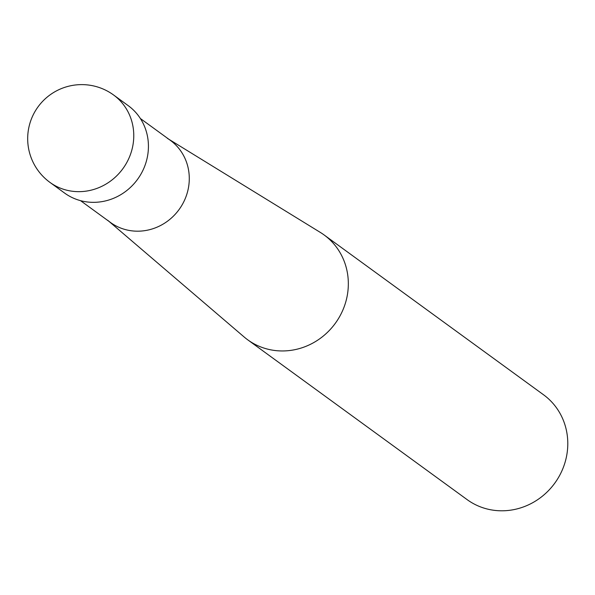 <?xml version="1.0" encoding="UTF-8"?>
<svg xmlns="http://www.w3.org/2000/svg" width="595" height="595" viewBox="0 0 595 595"><rect width="100%" height="100%" fill="white"/><g stroke="black" fill="none" stroke-linecap="round" stroke-linejoin="round"><path stroke-width="0.89" d="M324.089 234.936L543.547 394.782A64.87 61.114 126.1 0 1 565.25 461.69A64.87 61.114 126.1 0 1 467.164 499.651L247.706 339.805A64.87 61.114 -53.9 0 0 345.792 301.844A64.87 61.114 -53.9 0 0 324.089 234.936A64.87 61.114 -53.9 0 0 320.348 232.429L168.861 139.267M109.026 221.414L244.173 337.015A64.87 61.114 -53.9 0 0 247.706 339.805M167.366 138.338A50.813 47.875 126.1 0 1 187.291 192.713A50.813 47.875 126.1 0 1 107.688 220.269M140.353 118.502L170.289 140.301A50.813 47.875 126.1 0 1 187.291 192.713A50.813 47.875 126.1 0 1 110.454 222.456L80.518 200.649M113.563 94.977L128.222 105.65A54.056 50.925 126.1 0 1 146.31 161.409A54.056 50.925 126.1 0 1 64.572 193.048L49.913 182.368A54.056 50.925 -53.9 0 0 131.651 150.736A54.056 50.925 -53.9 0 0 113.563 94.977A54.056 54.056 0 0 0 29.75 123.864A54.056 54.056 0 0 0 49.913 182.368"/></g></svg>
